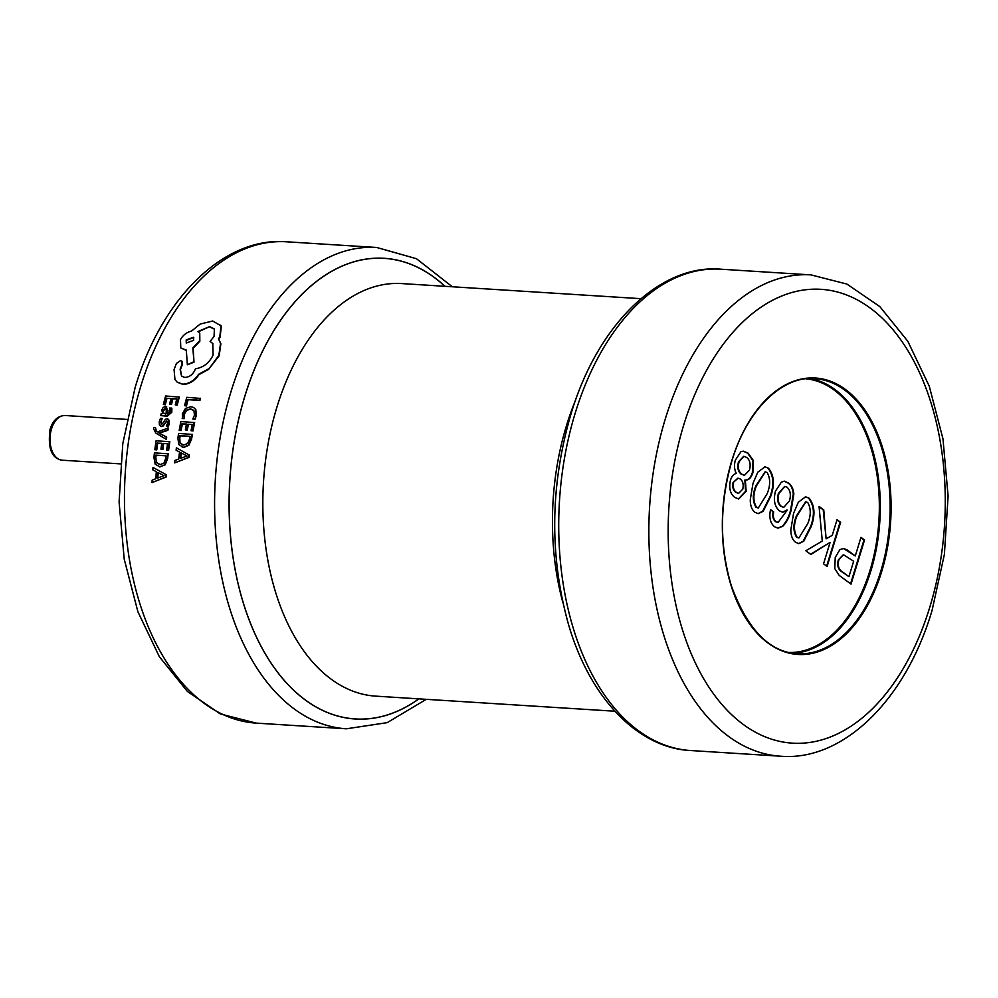 <?xml version="1.0" encoding="UTF-8"?>
<svg xmlns="http://www.w3.org/2000/svg" width="998" height="998" viewBox="0 0 998 998"><rect width="100%" height="100%" fill="white"/><g stroke="black" fill="none" stroke-linecap="round" stroke-linejoin="round"><path stroke-width="1.5" d="M184.555 405.65L186.464 405.974A241.142 146.457 -86.4 0 1 188.111 399.687L199.924 400.435A241.142 146.457 -86.4 0 1 200.486 398.414L186.776 397.329A241.828 146.881 -86.4 0 0 184.555 405.65L186.077 405.749A241.828 146.881 -86.4 0 1 187.736 399.45L199.55 400.198A241.828 146.881 -86.4 0 1 200.099 398.165M190.768 409.093L193.974 410.802L194.435 415.268L192.801 419.023L194.997 419.322L196.381 415.542L195.808 409.554L193.587 407.471L190.805 406.71L185.478 408.444L182.36 413.833L182.534 418.536L184.181 418.649L184.218 414.432L186.576 410.415L190.768 409.093L192.739 409.554M195.808 409.554L193.724 407.558M182.397 423.925L186.476 424.038A241.828 146.881 -86.4 0 0 185.354 429.876L187.275 430.138A241.142 146.457 -86.4 0 1 188.397 424.312L192.277 424.399A241.828 146.881 -86.4 0 0 191.055 430.712L192.988 430.961A241.142 146.457 -86.4 0 1 194.635 422.578L180.9 421.555A241.828 146.881 -86.4 0 0 179.191 430.338L181.112 430.587A241.142 146.457 -86.4 0 1 182.397 423.925L186.451 424.187M188.397 424.312L192.24 424.549M182.197 447.154L183.782 447.441L188.859 445.245L191.591 439.12A241.142 146.457 -86.4 0 1 192.377 434.429L178.642 433.431A241.828 146.881 -86.4 0 0 177.881 437.972L178.754 444.509L183.37 447.329L188.46 445.133L191.179 438.983A241.828 146.881 -86.4 0 1 191.965 434.28M189.346 455.1L176.409 447.828L189.346 455.1A241.142 146.457 -86.4 0 0 189.071 457.408L188.659 457.321A241.828 146.881 -86.4 0 1 188.934 455.013M176.409 447.828A241.828 146.881 -86.4 0 0 176.097 450.198L179.54 452.032A241.828 146.881 -86.4 0 0 178.729 458.993L174.899 460.465A241.828 146.881 -86.4 0 0 174.662 462.86L189.071 457.408M166.965 398.352L171.07 398.389A241.828 146.881 -86.4 0 0 169.585 404.053L171.494 404.377A241.142 146.457 -86.4 0 1 172.978 398.738L176.858 398.763A241.828 146.881 -86.4 0 0 175.261 404.864L177.182 405.188A241.142 146.457 -86.4 0 1 179.341 397.079L165.618 395.994A241.828 146.881 -86.4 0 0 163.373 404.477L165.281 404.801A241.142 146.457 -86.4 0 1 166.965 398.352L171.007 398.614M172.978 398.738L176.808 398.975M160.74 415.605L167.265 416.178L171.818 412.261L171.856 408.282L169.847 407.957L170.109 411.787L167.24 413.958L167.639 410.54L165.443 406.548L163.173 407.396L161.788 409.991L162.674 413.621A241.828 146.881 -86.4 0 0 162.662 413.671L161.189 413.584A241.828 146.881 -86.4 0 0 160.74 415.605L166.866 415.991L171.419 412.062L171.469 408.057M167.639 414.158L168.026 410.752L165.83 406.772M165.443 406.548L166.766 406.997M161.801 424.424L160.99 421.942L162.212 418.474L160.478 418.362L159.268 421.48L159.356 424.911L161.152 426.358L162.861 425.772L166.803 420.894L167.639 423.202L166.367 426.121L167.988 426.221L168.849 420.22L167.103 418.798L165.468 419.272L162.412 423.776L161.09 424.162M166.367 426.121L168.388 426.396L169.348 423.663L169.248 420.408L167.489 418.985M167.103 418.798L168.026 419.085M160.653 426.258L163.26 425.946L166.229 421.468L168.001 421.755M165.942 439.145L166.354 439.27A241.142 146.457 -86.4 0 1 166.691 437.136L159.343 433.132L167.864 430.313A241.142 146.457 -86.4 0 1 168.288 428.03L157.559 431.86L155.987 430.849L155.426 427.506L153.942 427.406L153.555 428.728L155.863 433.107L165.942 439.145A241.828 146.881 -86.4 0 1 166.292 436.999L158.931 433.007L167.464 430.163A241.828 146.881 -86.4 0 1 167.889 427.868M157.958 432.009L156.387 430.999L155.426 427.506M157.696 443.137L161.763 443.299A241.828 146.881 -86.4 0 0 160.952 449.25L162.886 449.437A241.142 146.457 -86.4 0 1 163.697 443.511L167.564 443.661A241.828 146.881 -86.4 0 0 166.678 450.086L168.625 450.273A241.142 146.457 -86.4 0 1 169.822 441.74L156.075 440.779A241.828 146.881 -86.4 0 0 154.84 449.711L156.761 449.911A241.142 146.457 -86.4 0 1 157.696 443.137L161.751 443.386M163.697 443.511L167.552 443.748M159.742 466.927L165.256 464.769L167.652 458.556A241.142 146.457 -86.4 0 1 168.188 453.803L154.441 452.867A241.828 146.881 -86.4 0 0 153.929 457.471L155.152 464.095L159.892 466.939L164.845 464.706L167.24 458.481A241.828 146.881 -86.4 0 1 167.776 453.716M166.254 474.711L152.981 467.438L166.254 474.711A241.142 146.457 -86.4 0 0 166.105 477.032L165.693 477.007A241.828 146.881 -86.4 0 1 165.83 474.686M152.981 467.438A241.828 146.881 -86.4 0 0 152.794 469.833L156.312 471.68A241.828 146.881 -86.4 0 0 155.875 478.691L152.133 480.175A241.828 146.881 -86.4 0 0 152.02 482.583L166.105 477.032M736.387 473.464C733.617 473.988 731.621 476.345 730.374 480.549C728.827 488.409 730.311 494.047 734.827 497.441L738.695 498.988L746.142 491.315L745.369 480.1C748.787 480.238 751.294 477.755 752.904 472.653L753.428 460.627L748.176 453.192L743.46 451.183L740.94 451.695L735.414 460.041C733.929 465.043 734.254 469.522 736.387 473.464M768.472 468.187L765.017 466.839L757.731 472.254L752.991 483.356L750.271 499.686C750.246 505.624 751.806 509.828 754.975 512.323L758.28 513.671L763.171 511.275L770.681 496.418C774.885 484.729 774.149 475.31 768.472 468.187L764.742 466.827M773.675 511.937L770.531 509.616C768.934 517.388 770.269 523.102 774.548 526.782L778.016 528.142L782.744 526.32C786.536 522.465 789.331 517.139 791.127 510.34L793.847 494.01C793.335 488.995 791.688 485.415 788.907 483.269L784.378 481.148L781.372 482.146L775.496 491.103C773.225 499.873 774.535 506.46 779.426 510.864L782.756 512.236L787.11 510.327L778.116 522.416L776.107 521.717C773.65 519.733 772.839 516.465 773.675 511.937L770.456 509.941M809.054 498.152L805.598 496.804L798.325 502.219L793.572 513.321L790.853 529.651C790.828 535.589 792.4 539.806 795.556 542.288L798.862 543.636L803.752 541.24L811.262 526.395C815.466 514.694 814.73 505.287 809.054 498.152L805.324 496.804M837.035 519.696L832.245 535.377L826.119 538.833L823.762 509.903L819.059 506.423L822.29 541.041L805.848 550.771L810.838 554.464L830.099 542.376L823.537 563.833L827.105 566.477L840.603 522.328L837.035 519.696M860.962 537.361L855.286 555.936L847.003 549.823L843.584 548.463L839.904 549.611L835.239 557.395L834.79 568.598L839.193 575.397L851.032 584.142L864.53 539.993L860.962 537.361M177.357 382.271L183.008 384.417C189.271 384.23 194.61 380.962 199.014 374.587L208.582 369.385L219.161 355.775L220.882 343.749L218.799 339.295L220.109 337.137L221.331 326.309L220.683 325.161M181.624 376.246L180.451 369.647A241.142 146.457 -86.4 0 1 182.235 364.956L182.085 361.401M198.303 331.847L209.592 326.62L214.37 328.953L214.059 336.438L210.091 341.391L212.861 343.649M209.892 327.07L214.52 329.19M180.962 348.14L186.302 350.061L187.362 364.744L193.999 362.212L193.15 348.314L199.837 341.241L199.762 333.307M185.678 350.385L186.314 350.423M855.286 555.936L843.31 548.451M850.57 583.805L863.981 539.968L860.862 537.66M838.27 560.003L843.547 554.738L853.652 561.238L848.936 576.682L841.264 571.38C838.021 569.147 837.023 565.355 838.27 560.003L843.285 554.738M848.936 576.682L841.801 571.405C838.57 569.184 837.572 565.392 838.807 560.04M826.656 566.14L840.054 522.303L836.948 519.995M810.563 554.252L830.099 542.376M826.119 538.833L823.225 509.866L819.096 506.822M798.587 543.611L803.203 541.203L810.713 526.358C814.917 514.656 814.181 505.25 808.505 498.114M798.612 537.91L796.566 537.186C793.086 531.273 793.048 524.15 796.454 515.816L805.673 501.819M796.566 537.186L797.103 537.223C793.622 531.31 793.585 524.187 796.99 515.854L805.947 501.819L807.731 502.493C811.087 508.431 811.087 515.529 807.694 523.75L798.887 537.934L797.103 537.223M777.741 528.117L782.195 526.283C785.987 522.428 788.782 517.101 790.578 510.302L793.298 493.973C792.786 488.958 791.152 485.377 788.358 483.232L784.104 481.136M782.482 512.211L787.035 509.978M777.841 522.391L775.558 521.68C773.101 519.696 772.29 516.44 773.126 511.899M783.53 507.283L780.773 506.323C777.629 503.454 776.843 499.137 778.44 493.361L784.665 486.45M787.01 487.186C790.341 490.205 791.165 494.746 789.48 500.846L783.817 507.308L781.322 506.348C778.166 503.491 777.392 499.162 778.989 493.399L784.939 486.463L787.01 487.186M758.006 513.646L762.622 511.238L770.132 496.393C774.336 484.691 773.6 475.285 767.924 468.149M758.031 507.945L755.973 507.221C752.492 501.308 752.455 494.185 755.86 485.851L765.092 471.854M755.973 507.221L756.521 507.258C753.041 501.333 753.003 494.21 756.409 485.889L765.366 471.854L767.138 472.528C770.506 478.466 770.493 485.552 767.113 493.785L758.305 507.97L756.521 507.258M738.42 498.963L745.593 491.278L744.832 480.063C748.238 480.213 750.745 477.73 752.355 472.615L752.879 460.589L747.627 453.167L743.186 451.171M744.209 475.235L741.215 474.15C737.959 471.58 737.06 467.463 738.52 461.812L743.647 456.336M738.408 493.286L735.975 492.451C733.206 490.554 732.22 487.274 733.031 482.595L737.809 478.217M741.215 474.15L741.764 474.187C738.508 471.605 737.609 467.501 739.069 461.837L743.909 456.336L746.704 457.433C749.985 460.09 750.908 464.32 749.473 470.12L744.483 475.26L741.764 474.187M733.031 482.595L738.108 478.217L740.291 479.003C742.899 481.136 743.735 484.517 742.786 489.132L738.682 493.311L736.512 492.488C733.755 490.592 732.769 487.311 733.58 482.633M184.181 418.649L183.819 414.232L186.189 410.203L190.381 408.868M194.997 419.322L195.995 415.343L195.421 409.33M192.801 419.023L194.598 419.135M182.147 418.349L183.794 418.449M187.275 430.138L186.876 429.976A241.828 146.881 -86.4 0 1 188.011 424.138M185.354 429.876L186.876 429.976M192.988 430.961L192.589 430.799A241.828 146.881 -86.4 0 1 194.236 422.404M191.055 430.712L192.589 430.799M181.112 430.587L180.713 430.425A241.828 146.881 -86.4 0 1 181.998 423.751M179.191 430.338L180.713 430.425M179.403 438.047A241.828 146.881 -86.4 0 1 179.79 435.652L190.069 436.301A241.828 146.881 -86.4 0 0 189.657 438.796L187.661 443.499L183.644 445.071L180.027 443.062L179.802 438.184A241.142 146.457 -86.4 0 1 180.201 435.802L179.79 435.652M179.802 438.184L180.027 443.062M180.426 443.187L182.597 444.921M190.057 436.425L180.201 435.802M174.662 462.86L188.659 457.321M187.088 456.024L180.95 452.805A241.828 146.881 -86.4 0 0 180.301 458.419L187.088 456.024M180.738 458.257A241.142 146.457 -86.4 0 1 181.349 453.03M171.494 404.377L171.107 404.14A241.828 146.881 -86.4 0 1 172.592 398.489M169.585 404.053L171.107 404.14M177.182 405.188L176.796 404.963A241.828 146.881 -86.4 0 1 178.954 396.83M175.261 404.864L176.796 404.963M165.281 404.801L164.895 404.577A241.828 146.881 -86.4 0 1 166.591 398.115M163.373 404.477L164.895 404.577M166.554 409.405L165.082 408.594L163.036 410.602L163.31 412.835L165.057 413.821L165.967 413.883L166.292 411.176L166.167 409.192L165.082 408.594L166.167 409.192M165.468 408.806L163.435 410.814L163.31 412.835L165.057 413.821M163.697 413.035L165.443 414.02M161.564 426.52L160.84 426.358M160.99 421.942L162.212 418.474M161.402 424.25L160.591 421.767M162.886 449.437L162.474 449.337A241.828 146.881 -86.4 0 1 163.298 443.399M160.952 449.25L162.474 449.337M168.625 450.273L168.213 450.173A241.828 146.881 -86.4 0 1 169.411 441.615M166.678 450.086L168.213 450.173M156.761 449.911L156.349 449.811A241.828 146.881 -86.4 0 1 157.285 443.012M154.84 449.711L156.349 449.811M155.451 457.546A241.828 146.881 -86.4 0 1 155.713 455.125L165.992 455.774A241.828 146.881 -86.4 0 0 165.718 458.294L163.971 463.06L160.042 464.656L156.337 462.623L155.863 457.62A241.142 146.457 -86.4 0 1 156.125 455.2L155.713 455.125M155.863 457.62L156.337 462.623M156.748 462.685L160.453 464.719M165.98 455.824L156.125 455.2M152.02 482.583L165.693 477.007M164.059 475.709L157.771 472.466A241.828 146.881 -86.4 0 0 157.422 478.117L164.059 475.709M157.846 477.955A241.142 146.457 -86.4 0 1 158.183 472.678M208.582 369.385L218.824 355.4L220.558 343.349L218.487 338.871L219.797 336.713L221.032 325.847L212.699 320.994L200.161 324.063L191.529 331.062C186.601 332.334 182.908 335.191 180.463 339.619L180.8 347.953L185.354 349.999M193.999 362.212L192.826 347.928L199.513 340.829L199.65 333.145L197.829 331.561L209.592 326.62M187.362 364.744L193.649 361.85M210.091 341.391L212.786 343.549L213.085 355.138C209.156 363.06 203.28 367.601 195.433 368.773A241.828 146.881 -86.4 0 0 195.121 369.622C192.863 374.612 189.408 377.219 184.767 377.431L181.561 376.196L180.102 369.322A241.828 146.881 -86.4 0 1 181.886 364.607L181.91 361.201L180.551 360.602L176.421 363.409A241.828 146.881 -86.4 0 0 174.313 368.948A241.828 146.881 -86.4 0 0 174.201 369.272A241.828 146.881 -86.4 0 0 174.076 369.584L174.949 379.552L177.17 382.134L182.646 384.13C188.909 383.943 194.248 380.662 198.652 374.275L208.233 369.048M186.202 339.881L186.264 343.05L193.6 340.355L193.6 337.262L186.202 339.881L186.439 343.25M193.762 337.511L186.526 340.293M51.509 428.903A22.393 13.598 93.6 0 0 62.225 460.203C51.634 458.519 47.592 448.214 50.087 429.277C52.869 420.383 57.847 415.792 65.045 415.505A22.393 13.598 93.6 0 0 51.509 428.903M806.284 378.866A137.1 83.271 -86.4 0 1 870.019 570.357A137.1 83.271 -86.4 0 1 789.019 652.467M809.927 378.616A137.799 83.695 -86.4 0 1 870.942 570.669A137.799 83.695 -86.4 0 1 792.599 653.179M814.842 378.679A137.799 83.695 -86.4 0 1 880.772 571.293A137.799 83.695 -86.4 0 1 797.489 653.727C769.683 652.293 747.664 629.75 731.447 586.113C719.371 545.756 719.508 504.065 731.858 461.039C748.188 405.949 785.326 375.298 814.842 378.679M881.683 571.592A138.485 84.106 -86.4 0 1 767.961 642.986A138.485 84.106 -86.4 0 1 731.746 460.876A138.485 84.106 -86.4 0 1 845.468 389.494A138.485 84.106 -86.4 0 1 881.683 571.592M929.812 607.133A227.357 138.098 -86.4 0 1 743.098 724.323A227.357 138.098 -86.4 0 1 683.618 425.348A227.357 138.098 -86.4 0 1 870.331 308.145A227.357 138.098 -86.4 0 1 929.812 607.133M810.975 274.887L846.89 284.068L879.824 306.586L907.818 341.266L929.275 386.201L942.96 438.808L948.1 496.006L944.395 554.389L932.057 610.464C905.223 701.32 842.137 761.474 780.598 756.21A241.142 146.457 -86.4 0 1 665.242 419.148A241.142 146.457 -86.4 0 1 810.975 274.887L720.843 269.198A241.142 146.457 -86.4 0 0 575.11 413.459A241.142 146.457 -86.4 0 0 690.466 750.521C638.396 748.101 589.681 698.637 568.186 623.326C549.374 555.138 550.247 485.552 570.819 414.569C597.74 323.452 660.688 263.896 720.843 269.198M562.884 602.592A206.686 125.536 -86.4 0 1 566.502 425.51A206.686 125.536 -86.4 0 1 575.671 399.911M614.868 711.225L375.772 696.142A206.686 125.536 -86.4 0 1 276.883 407.234A206.686 125.536 -86.4 0 1 401.807 283.582L640.903 298.676M418.873 698.862A230.738 140.144 -86.4 0 1 264.507 652.455A230.738 140.144 -86.4 0 1 244.809 396.418A230.738 140.144 -86.4 0 1 444.908 286.301M418.96 698.862A230.8 140.182 -86.4 0 1 264.507 652.555A230.8 140.182 -86.4 0 1 244.772 396.393A230.8 140.182 -86.4 0 1 444.996 286.301M426.283 699.324L387.174 722.652L346.343 728.802A241.142 146.457 -86.4 0 1 230.975 391.74A241.142 146.457 -86.4 0 1 376.72 247.479L286.588 241.79A241.142 146.457 -86.4 0 0 140.843 386.051A241.142 146.457 -86.4 0 0 256.212 723.113L220.296 713.932L187.374 691.414L159.368 656.734L137.911 611.799L124.226 559.192L119.086 501.994L122.791 443.611L135.129 387.536C161.963 296.68 225.061 236.526 286.588 241.79M62.225 460.203L120.508 463.883M780.598 756.21L690.466 750.521M346.343 728.802L256.212 723.113M452.319 286.775L416.453 258.707L376.72 247.479M65.045 415.505L126.996 419.422"/></g></svg>
